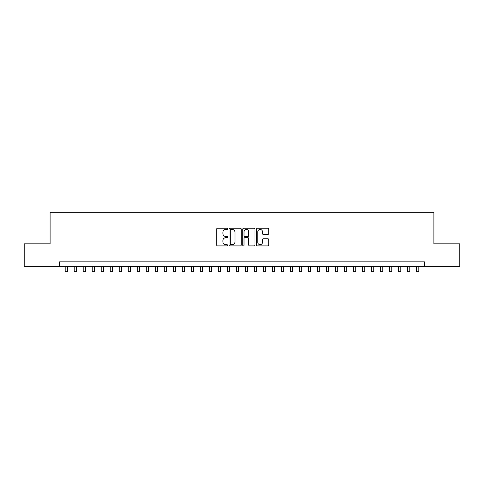 <?xml version="1.0" encoding="UTF-8"?>
<svg xmlns="http://www.w3.org/2000/svg" width="484" height="484" viewBox="0 0 484 484"><rect width="100%" height="100%" fill="white"/><g stroke="black" fill="none" stroke-linecap="round" stroke-linejoin="round"><path stroke-width="0.73" d="M227.583 228.841A0.617 0.617 0 0 0 226.966 228.224L217.57 228.224A0.883 0.883 0 0 0 216.687 229.107L216.687 245.025A0.883 0.883 0 0 0 217.57 245.908L226.966 245.908A0.617 0.617 0 0 0 227.583 245.291A0.617 0.617 0 0 0 226.966 244.674L225.75 244.674A2.831 2.831 0 0 1 222.918 241.843L222.918 240.518A2.831 2.831 0 0 1 225.75 237.686L226.966 237.686A0.617 0.617 0 0 0 227.583 237.069A0.617 0.617 0 0 0 226.966 236.446L225.75 236.446A2.831 2.831 0 0 1 222.918 233.621L222.918 232.29A2.831 2.831 0 0 1 225.75 229.464L226.966 229.464A0.617 0.617 0 0 0 227.583 228.841M267.846 234.456A0.883 0.883 0 0 0 268.729 233.572L268.729 229.107A0.883 0.883 0 0 0 267.846 228.224L257.409 228.224A0.883 0.883 0 0 0 256.526 229.107L256.526 245.025A0.883 0.883 0 0 0 257.409 245.908L267.846 245.908A0.883 0.883 0 0 0 268.729 245.025L268.729 239.634A0.883 0.883 0 0 0 267.846 238.745L263.381 238.745A0.883 0.883 0 0 0 262.491 239.634L262.491 242.309A2.366 2.366 0 0 1 260.126 244.674A2.366 2.366 0 0 1 257.76 242.309L257.76 231.83A2.366 2.366 0 0 1 260.126 229.464A2.366 2.366 0 0 1 262.491 231.83L262.491 233.572A0.883 0.883 0 0 0 263.381 234.456L267.846 234.456M59.562 266.345L24.2 266.345L24.2 243.827L50.1 243.827L50.1 212.294L433.9 212.294L433.9 243.827L459.8 243.827L459.8 266.345L424.438 266.345L424.438 261.844L59.562 261.844L59.562 266.345L424.438 266.345M241.226 229.107A0.883 0.883 0 0 0 240.342 228.224L229.906 228.224A0.883 0.883 0 0 0 229.023 229.107L229.023 245.025A0.883 0.883 0 0 0 229.906 245.908L240.342 245.908A0.883 0.883 0 0 0 241.226 245.025L241.226 229.107M243.658 228.224L254.094 228.224A0.883 0.883 0 0 1 254.977 229.107L254.977 245.025A0.883 0.883 0 0 1 254.094 245.908L249.629 245.908A0.883 0.883 0 0 1 248.746 245.025L248.746 238.57A0.883 0.883 0 0 0 247.856 237.686L244.898 237.686A0.883 0.883 0 0 0 244.015 238.57L244.015 245.291A0.617 0.617 0 0 1 243.392 245.908A0.617 0.617 0 0 1 242.774 245.291L242.774 229.107A0.883 0.883 0 0 1 243.658 228.224M230.88 229.464A0.617 0.617 0 0 0 230.263 230.082L230.263 244.051A0.617 0.617 0 0 0 230.88 244.674L232.163 244.674A2.831 2.831 0 0 0 234.994 241.843L234.994 232.29A2.831 2.831 0 0 0 232.163 229.464L230.88 229.464M248.746 231.872A2.366 2.366 0 0 0 246.38 229.507A2.366 2.366 0 0 0 244.015 231.872L244.015 235.563A0.883 0.883 0 0 0 244.898 236.446L247.856 236.446A0.883 0.883 0 0 0 248.746 235.563L248.746 231.872M65.195 266.345L65.195 271.706L67.445 271.706L67.445 266.345M74.203 266.345L74.203 271.706L76.454 271.706L76.454 266.345M83.212 266.345L83.212 271.706L85.462 271.706L85.462 266.345M92.22 266.345L92.22 271.706L94.471 271.706L94.471 266.345M101.229 266.345L101.229 271.706L103.479 271.706L103.479 266.345M110.237 266.345L110.237 271.706L112.494 271.706L112.494 266.345M119.245 266.345L119.245 271.706L121.502 271.706L121.502 266.345M128.26 266.345L128.26 271.706L130.511 271.706L130.511 266.345M137.268 266.345L137.268 271.706L139.519 271.706L139.519 266.345M146.277 266.345L146.277 271.706L148.528 271.706L148.528 266.345M155.285 266.345L155.285 271.706L157.536 271.706L157.536 266.345M164.294 266.345L164.294 271.706L166.544 271.706L166.544 266.345M173.302 266.345L173.302 271.706L175.559 271.706L175.559 266.345M182.311 266.345L182.311 271.706L184.567 271.706L184.567 266.345M191.325 266.345L191.325 271.706L193.576 271.706L193.576 266.345M200.334 266.345L200.334 271.706L202.584 271.706L202.584 266.345M209.342 266.345L209.342 271.706L211.593 271.706L211.593 266.345M218.351 266.345L218.351 271.706L220.601 271.706L220.601 266.345M227.359 266.345L227.359 271.706L229.61 271.706L229.61 266.345M236.367 266.345L236.367 271.706L238.624 271.706L238.624 266.345M247.046 229.604L247.046 228.224M245.376 266.345L245.376 271.706L247.633 271.706L247.633 266.345M254.39 266.345L254.39 271.706L256.641 271.706L256.641 266.345M263.399 266.345L263.399 271.706L265.649 271.706L265.649 266.345M272.407 266.345L272.407 271.706L274.658 271.706L274.658 266.345M281.416 266.345L281.416 271.706L283.666 271.706L283.666 266.345M290.424 266.345L290.424 271.706L292.675 271.706L292.675 266.345M299.433 266.345L299.433 271.706L301.689 271.706L301.689 266.345M308.441 266.345L308.441 271.706L310.698 271.706L310.698 266.345M317.456 266.345L317.456 271.706L319.706 271.706L319.706 266.345M326.464 266.345L326.464 271.706L328.715 271.706L328.715 266.345M335.472 266.345L335.472 271.706L337.723 271.706L337.723 266.345M344.481 266.345L344.481 271.706L346.732 271.706L346.732 266.345M353.489 266.345L353.489 271.706L355.74 271.706L355.74 266.345M362.498 266.345L362.498 271.706L364.754 271.706L364.754 266.345M371.506 266.345L371.506 271.706L373.763 271.706L373.763 266.345M380.521 266.345L380.521 271.706L382.771 271.706L382.771 266.345M389.529 266.345L389.529 271.706L391.78 271.706L391.78 266.345M398.538 266.345L398.538 271.706L400.788 271.706L400.788 266.345M407.546 266.345L407.546 271.706L409.797 271.706L409.797 266.345M416.555 266.345L416.555 271.706L418.805 271.706L418.805 266.345"/></g></svg>
